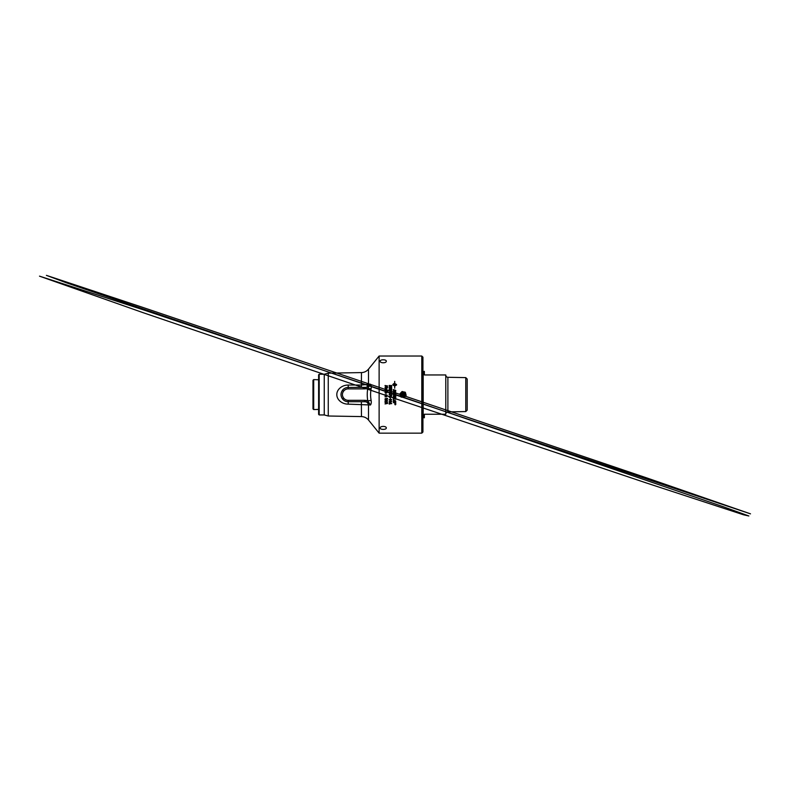 <?xml version="1.0" encoding="UTF-8"?>
<svg xmlns="http://www.w3.org/2000/svg" width="790" height="790" viewBox="0 0 790 790"><rect width="100%" height="100%" fill="white"/><g stroke="black" fill="none" stroke-linecap="round" stroke-linejoin="round"><path stroke-width="1.19" d="M394.644 394.585A375.299 1.096 -161.3 0 1 394.22 394.447L393.509 394.773L394.21 395.583A373.65 11.574 18.7 0 0 395.78 396.116L395.78 396.452A375.299 14.704 -161.3 0 1 394.22 395.918L393.232 394.674L394.22 394.111A375.852 1.965 18.7 0 1 395.632 394.585A375.299 1.965 18.7 0 1 395.78 394.635L395.78 394.97A375.299 1.096 -161.3 0 1 394.644 394.585L66.429 282.81L46.403 275.364L143.869 307.754L646.625 477.871L750.5 513.846L394.644 394.585A375.852 1.096 -161.3 0 0 395.78 394.97M389.993 394.585L391.376 395.306L391.662 394.013L391.662 395.602L389.164 394.161M379.121 433.147L379.121 356.033L421.791 356.033L421.791 433.147L379.121 433.147L368.505 420.023L368.505 404.915L370.451 405.003C371.26 403.917 371.478 402.367 371.103 400.342C370.411 396.511 370.411 392.67 371.103 388.838C371.478 386.814 371.26 385.253 370.451 384.177L361.455 385.026L348.252 385.046C342.159 384.977 336.856 389.302 336.826 394.398C336.609 399.631 341.981 404.213 348.252 404.134L368.505 404.915A4.286 3.446 90 0 0 365.898 401.824C368.091 402.15 369.611 403.206 370.451 405.003L367.765 400.885L371.103 400.342M380.168 427.983C379.98 425.889 386.488 425.889 386.3 427.983C386.488 429.849 379.98 429.849 380.168 427.983M385.056 402.594L387.554 403.088L385.056 403.966A403.107 92.094 -18.5 0 0 385.757 403.739L385.757 402.811A405.714 81.212 -161.7 0 1 385.056 402.594L385.056 402.248M387.436 402.08L386.922 400.866L385.767 402.179L385.007 401.33L385.619 400.52L385.718 401.853L386.883 400.54L387.436 402.1L386.922 400.876L385.234 401.972L385.204 400.52M385.619 400.53L385.303 401.31M387.554 400.165L385.234 399.928L384.997 399.276L385.234 398.614L387.554 398.377L385.283 399.276L387.554 400.175L385.234 399.938L384.997 399.266M384.997 399.276L385.234 398.614M387.554 398.703L385.283 399.276M386.271 396.866L386.982 396.284L385.056 396.876L386.685 396.205L385.056 395.405L386.922 395.405L386.271 396.876L385.056 396.56M386.537 396.491L386.458 395.711L385.056 395.405M386.922 394.941L385.056 394.625M391.722 401.606L390.418 402.406L389.115 401.616L390.418 400.836L391.722 401.616L390.418 402.387L389.115 401.616M390.615 397.202L389.351 397.251L389.342 396.136L391.307 396.136L391.682 397.261L390.586 396.205L389.974 397.479L389.342 396.136M391.682 397.261L390.586 396.205M395.78 403.641L393.282 402.456A1319.843 259.071 -10 0 0 395.435 402.09L393.282 401.369L395.78 402.357A1381.809 280.341 170.2 0 1 393.805 402.683A373.611 77.311 19.2 0 0 395.78 403.344L393.282 402.456M393.538 400.737L393.538 400.096A372.999 53.542 19 0 0 395.523 400.767L395.523 401.093A372.999 56.544 -161 0 1 393.538 400.431L393.282 399.691M393.578 399.631L393.282 398.101L395.78 398.94L393.578 398.525L393.578 399.631L393.282 398.091M395.681 398.2L395.78 397.577L395.217 398.298L393.489 397.577L393.282 396.076L395.78 396.926L395.681 398.2L394.052 398.022L393.282 396.076M390.418 398.683L390.112 397.745M391.722 399.77L390.418 400.56L389.115 399.77L390.418 398.98L391.722 399.76L390.418 400.55L389.115 399.76M389.431 404.095L389.174 402.91L391.682 403.413L389.174 404.075L389.174 402.91M395.306 404.855L394.793 404.362L395.306 403.868L395.82 404.362L395.306 404.855L395.82 404.342L395.306 404.845L394.793 404.342M394.793 404.362L395.306 403.868M380.168 361.198C379.98 359.332 386.488 359.332 386.3 361.198C386.488 363.291 379.98 363.291 380.168 361.198M395.306 404.786L395.741 404.342L394.872 404.362M386.192 391.929L386.201 392.916L386.715 392.452L386.192 391.929L386.201 392.916L386.715 392.452M385.51 393.173L385.007 392.551L385.974 391.613L386.982 392.472L385.954 393.223L385.954 391.929L385.51 393.183L385.954 391.929M385.007 392.551L385.974 391.603L386.774 393.015M385.609 388.255L386.034 389.095L385.609 388.255L385.51 389.095M385.51 389.105L386.034 389.095M385.046 389.105L385.589 387.939L386.28 389.105L386.883 388.088L386.833 389.203L385.244 389.095M386.557 388.097L386.833 389.203M385.165 388.097L386.142 388.265L386.28 389.095M386.152 386.557L386.152 386.537A244.061 45.03 23.9 0 1 387.544 387.13L385.046 387.258L387.199 387.258A233.494 42.324 -155.6 0 0 385.737 386.616L385.737 386.419A236.062 47.499 -24.4 0 1 387.199 385.797L385.046 385.797L387.544 385.935A229.851 45.425 155.3 0 0 386.152 386.537A244.377 45.099 23.8 0 1 387.544 387.149L387.544 387.584M385.046 385.51L387.544 385.945M385.737 386.438A236.348 47.568 -24.3 0 1 387.199 385.806L387.199 385.797M385.046 387.278L387.199 387.258M391.682 403.651L389.431 403.66M389.391 399.77L391.178 400.135L391.178 399.394L389.391 399.76L391.178 399.394L391.178 400.135M393.568 390.003L394.526 391.623L395.336 391.514L395.494 390.655A373.245 39.056 -161.1 0 0 393.568 390.003L394.526 391.613L395.494 390.902M393.282 389.579L395.78 390.418L395.583 391.81L394.526 391.959L393.479 391.099L393.282 389.579L395.78 390.428L395.583 391.81M396.55 384.513L394.733 383.476L396.55 385.016L394.733 386.053L394.704 388.226L394.674 386.053L392.857 385.016L393.736 383.624L392.916 384.76L394.674 385.52L392.916 384.779M394.516 383.506L394.516 383.486A3.209 3.071 180 0 1 394.674 383.476L394.674 383.476A3.219 3.081 0 0 0 394.516 383.506L393.854 383.871M394.674 385.52L394.674 383.999A3.209 3.091 0 0 0 394.516 383.999L393.854 383.851L394.516 383.239M396.491 384.779L394.733 383.999L394.733 385.54L396.491 384.76L394.733 385.54M393.736 383.644L392.857 384.513M394.733 381.412L394.733 383.476M394.674 383.476L394.674 381.363M393.578 392.334L393.578 393.558L393.282 391.899L395.78 392.749L395.484 394.21L395.484 392.976A372.771 15.83 -161.2 0 0 394.803 392.739L394.803 393.894L394.506 392.64A376.366 19.454 -161.3 0 0 393.578 392.324L393.578 393.558M394.803 392.739L394.803 393.894M393.282 391.899L395.78 392.739L395.78 394.309M395.78 396.442A375.852 14.734 -161.3 0 1 394.22 395.918L393.232 394.674L394.22 394.111A375.299 1.965 18.7 0 1 395.632 394.585L723.68 506.874L748.851 515.979L743.548 514.794L645.934 482.828L394.368 398.308L143.178 312.702L39.5 276.154L144.066 310.075L395.632 394.585M393.232 394.674L393.459 394.091M394.852 397.696L395.435 397.903L395.494 397.163A372.376 22.367 -161.2 0 1 394.763 396.906L394.852 397.696M395.435 397.903L395.494 397.163A371.823 22.337 -161.2 0 1 394.763 396.906M393.667 397.37L394.427 397.607L394.487 396.817A373.966 19.039 -161.3 0 1 393.568 396.501L393.667 397.37M394.427 397.607L394.487 396.817A373.413 19.009 -161.2 0 1 393.568 396.501M395.78 399.256L393.578 398.525M395.78 401.478L395.523 401.083A373.551 56.643 -161.1 0 1 393.538 400.421L393.538 400.431M395.78 402.347A1384.228 280.845 170.2 0 1 393.805 402.673L393.805 402.683M395.435 402.09L393.282 401.053M390.704 385.806L389.954 386.853L389.105 386.053L389.608 385.411L389.954 386.527L390.369 385.5L391.662 385.51L391.662 386.833L391.366 385.806L390.714 386.043M390.438 385.974L389.954 386.517L389.47 385.678M390.714 386.034L390.556 386.596M390.369 385.5L391.662 385.5L391.662 386.833M389.608 385.401L389.105 386.034L389.253 385.401M390.704 387.663L389.954 388.69L389.115 387.87L389.608 387.238L389.954 388.374L390.369 387.327L391.662 387.337L391.662 388.68L391.366 387.643L390.556 388.443M389.47 387.515L389.549 388.236L390.438 387.831M390.369 387.327L391.662 387.327L391.662 388.68M389.608 387.228L389.115 387.87L389.253 387.228M390.704 389.51L389.954 390.556L389.115 389.727L389.608 389.085L389.964 390.221L390.379 389.174L391.662 389.184L391.662 390.537L391.366 389.5L390.556 390.3M389.47 389.371L389.549 390.092L390.438 389.668M390.379 389.174L391.662 389.174L391.662 390.537M389.253 389.075L389.115 389.727L389.608 389.105M390.102 390.882L390.408 391.82M390.379 392.65L391.08 393.262L391.563 392.205L391.573 393.381L389.904 393.657L389.263 392.136L389.934 393.311L391.425 392.828M389.618 392.166L389.539 393.173L390.379 392.788M389.618 392.156L389.115 392.818L389.263 392.136M391.208 392.205L391.573 393.381M391.662 395.593L389.164 394.516M391.376 395.306L391.376 394.585M389.391 396.689L390.398 396.975L390.349 396.205L389.391 396.689L390.349 396.205L390.398 396.975M389.391 401.616L391.178 401.982L391.178 401.241L389.391 401.606L391.178 401.251L391.178 401.982M385.974 390.043L385.5 390.971L386.587 390.961L385.974 390.043L385.5 390.961L386.685 390.556M385.244 389.914L384.997 390.408L386.715 389.954L387.663 391.277L385.046 391.277L385.244 389.914L385.974 389.727L387.663 391.277M386.034 402.9L386.034 403.651A394.072 86.159 -18.7 0 0 387.219 403.275A400.372 83.908 -161.5 0 1 386.034 402.9L386.034 402.9A400.974 84.046 -161.5 0 0 387.219 403.256L387.219 403.275M385.757 403.72L385.757 402.801A406.327 81.35 -161.7 0 1 385.056 402.574M387.554 403.463L385.056 403.947M395.02 404.589L395.602 404.174L395.02 404.519M318.617 409.418L313.689 409.566L313.689 379.605L318.617 379.763M313.689 379.605L312.978 380.296L312.978 408.874L313.689 409.566M400.797 396.787L404.184 397.568L406.139 395.474L405.379 392.383L401.982 391.603L400.026 393.706L400.55 396.017M405.112 392.146L405.616 393.163M401.982 391.603L404.243 392.304A2.558 2.558 0 0 1 405.27 393.272L405.981 394.348M399.947 394.052L401.685 392.442A2.558 2.558 0 0 1 403.038 392.028L403.117 391.682M405.379 392.383L404.322 391.959M404.184 397.568L403.137 397.143A2.558 2.558 0 0 0 404.48 396.728L405.319 395.82A2.558 2.558 0 0 0 405.635 394.447L405.586 396.067M403.848 397.676L404.737 396.975M403.048 397.488L401.922 396.866A2.558 2.558 0 0 1 400.895 395.909L400.53 394.724A2.558 2.558 0 0 1 400.846 393.351L400.579 393.114M402.317 391.504L401.429 392.205M401.053 397.034L401.843 397.212M400.026 393.706L400.184 394.832M404.144 393.43A1.57 1.57 0 0 1 403.552 396.086A1.57 1.57 0 0 1 401.547 394.25A1.57 1.57 0 0 1 404.144 393.43M403.443 394.19A0.533 0.533 0 0 1 403.246 395.099A0.533 0.533 0 0 1 402.564 394.477A0.533 0.533 0 0 1 403.443 394.19M465.774 377.61L465.774 411.57L467.206 410.119L467.206 379.062L465.774 377.61L447.891 377.294C446.607 377.146 445.906 376.435 445.777 375.151M422.936 417.545L424.358 417.791L424.358 414.227L445.777 414.227L445.777 374.954L424.358 374.954L424.358 371.379L422.936 371.636M423.183 417.791L423.183 371.379M421.791 433.147L422.936 432.002L422.936 357.179L421.791 356.033M319.19 414.938L319.19 374.243L324.256 374.243L324.256 414.938L319.19 414.938L318.617 414.365L318.617 374.806L319.19 374.243M324.256 374.243L328.255 373.166L328.255 416.004L361.455 416.587C364.309 416.695 366.659 417.841 368.505 420.023M371.103 388.838L367.765 388.295C367.083 392.492 367.083 396.689 367.765 400.885A5.105 3.051 11.4 0 0 366.145 400.431L365.898 401.824L364.536 401.725L364.536 400.303L348.173 400.303A5.708 5.708 0 0 1 343.581 397.972L342.425 398.822A7.14 7.14 0 0 0 348.173 401.725L364.536 401.725M379.121 356.033L368.505 369.147L368.505 384.256A4.286 3.446 90 0 1 365.898 387.347C368.091 387.031 369.611 385.974 370.451 384.177L367.765 388.295A6.034 4.246 -9 0 1 366.145 388.749L365.898 387.347L348.173 387.446A7.14 7.14 0 0 0 342.425 390.359L342.425 390.359C340.539 393.173 340.539 395.997 342.425 398.822L343.897 400.303L342.425 398.822M343.581 397.972C342.031 395.711 342.031 393.459 343.581 391.198L342.425 390.359L342.85 389.835M343.581 391.198A5.708 5.708 0 0 1 348.173 388.878L364.536 388.878L364.536 387.446M342.919 389.756L342.425 390.359C343.857 388.483 345.773 387.515 348.173 387.446L348.252 385.046M347.146 401.656L348.173 401.725L348.252 404.134M346.622 401.557L345.112 401.034M344.539 400.728L343.897 400.303M401.547 396.264A2.271 2.271 0 0 1 401.409 393.055A2.271 2.271 0 0 1 404.618 392.916A2.271 2.271 0 0 1 404.757 396.126A2.271 2.271 0 0 1 401.547 396.264M465.774 411.57L447.891 411.886L447.891 377.294M368.505 369.147C366.659 371.34 364.309 372.485 361.455 372.584L361.376 387.446M361.376 401.725L361.455 416.587M348.173 401.725L348.173 400.303M348.173 388.878L348.173 387.446M366.145 400.431L364.536 400.303M364.536 388.878L366.145 388.749M401.518 396.294C404.322 398.901 407.294 393.203 403.71 392.353C401.369 391.573 399.74 394.99 401.518 396.294M447.891 411.886C446.607 412.025 445.906 412.745 445.777 414.029M328.255 373.166L361.455 372.584M324.256 414.938L328.255 416.004"/></g></svg>
